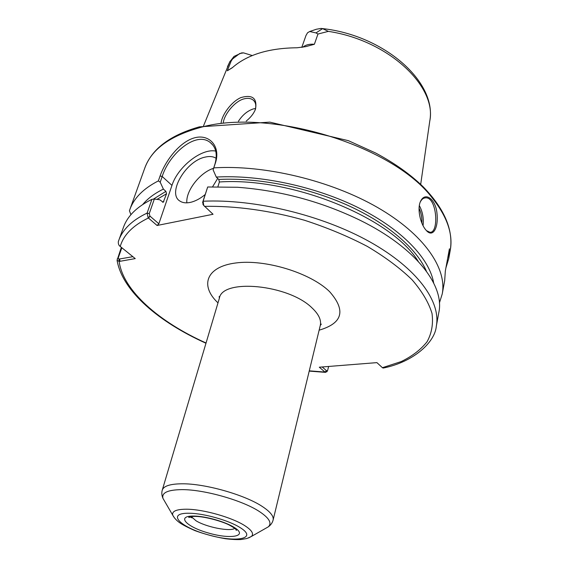 <?xml version="1.0" encoding="UTF-8"?>
<svg xmlns="http://www.w3.org/2000/svg" width="568" height="568" viewBox="0 0 568 568"><rect width="100%" height="100%" fill="white"/><g stroke="black" fill="none" stroke-linecap="round" stroke-linejoin="round"><path stroke-width="0.85" d="M121.339 247.336L117.072 260.357L119.152 261.45L135.248 258.603L120.231 246.448C118.811 245.511 118.172 243.921 118.314 241.677L118.74 240.427C122.638 229.408 132.096 220.292 147.098 213.085L148.149 217.785L157.073 225.482L213.043 214.271L203.699 205.403L203.11 201.228L207.696 186.986L202.634 202.343L203.316 204.927M383.499 367.993L382.584 367.851L376.911 362.625L319.301 367.198L325.152 372.196L326.834 371.72M439.398 302.985L442.245 293.904L444.687 280.606L445.326 271.035L449.416 248.827L448.727 258.625L445.887 267.947M232.227 67.791L227.314 70.787L232.56 67.5C247.328 54.649 268.834 48.074 297.078 47.769L305.69 46.654L314.374 44.276C309.411 43.878 305.548 44.865 302.801 47.236M243.551 52.881L241.62 52.909L234.009 56.424L229.678 62.011L231.176 61.017L232.568 58.958L239.739 53.506L243.551 52.881L252.306 55.55M234.009 56.424L232.56 58.958M316.007 32.923L317.966 34.037L328.354 31.368L322.589 28.641L321.026 28.421L316.341 29.252L309.702 31.51L316 32.916L322.589 28.641M305.96 35.55L307.544 32.781L309.702 31.51M314.374 44.276L317.966 34.037M231.176 61.017L227.314 70.787M246.2 121.091C250.389 117.725 253.378 114.026 255.181 109.979L255.55 109.02C257.297 98.136 252.405 94.323 240.875 97.589C230.927 101.999 222.017 115.056 221.144 122.667M130.938 214.668L129.426 210.806L129.831 209.606C133.899 198.133 143.413 188.562 158.365 180.901L160.204 182.2L162.199 176.485C169.051 154.091 196.052 130.597 210.302 142.575C216.039 147.204 217.608 154.326 215.002 163.932L213.099 169.839L215.492 162.775C220.796 146.352 209.414 133.814 194.718 137.775C180.013 141.617 165.536 160.29 160.084 175.981L158.365 180.901M132.876 256.679L118.911 259.093L118.187 258.035L121.857 247.754M442.245 293.904C447.115 268.494 424.246 234.442 377.571 207.49C330.981 180.588 264.759 164.663 213.852 167.865M426.014 230.132C432.766 238.333 438.546 228.137 437.012 213.66C435.883 199.418 425.262 191.196 420.583 201.271C416.933 208.463 420.313 223.6 425.773 229.841L426.014 230.132M148.149 217.785L149.931 216.081L149.256 213.603L154.333 199.049L151.904 199.347C136.923 206.752 127.445 216.067 123.469 227.278L118.314 241.677M154.333 199.049L159.707 199.737L163.236 202.265L166.538 193.78L165.899 191.366L163.385 189.101C154.546 193.432 147.666 198.566 142.738 204.487M151.904 199.347L147.098 213.085L149.256 213.603M163.385 189.101L160.204 182.2M223.345 122.404C224.246 114.587 234.584 101.232 244.006 98.86M244.013 98.86C247.833 97.873 250.928 98.314 253.307 100.174C255.863 102.496 256.438 105.868 255.039 110.291L255.55 109.02M255.55 108.495L253.335 108.914C247.449 110.874 242.479 114.984 238.432 121.261M213.099 169.839L216.273 177.06L218.758 179.452L219.397 181.973L217.906 186.687M433.668 282.992C429.649 258.88 402.641 229.969 359.487 208.279C316.333 186.652 260.3 174.568 216.273 177.06M383.244 368.057C414.2 361.837 435.152 341.801 436.33 326.117L438.858 312.379C444.659 285.605 415.897 247.783 360.446 220.448C321.566 201.569 280.578 190.507 237.481 187.27L207.696 186.986M149.931 216.081L158.848 223.771L157.073 225.482M328.645 366.459L327.53 370.748L326.657 370.819L325.152 372.196M326.657 370.819L322.184 366.971M213.611 168.27C199.893 172.551 185.672 190.862 186.851 202.84M205.147 194.554C200.128 198.701 195.165 201.321 190.237 202.414C186.077 203.266 182.676 202.84 180.042 201.15C166.765 193.645 185.672 160.957 205.133 157.109C209.656 156.037 213.348 156.456 216.202 158.365M217.686 178.423L212.581 186.787M158.848 223.771L171.962 185.395C177.819 166.864 201.604 148.042 215.755 151.095M423.053 225.617C423.877 218.41 422.642 211.736 419.333 205.595M419.077 208.186C421.193 212.844 422.13 217.828 421.889 223.117M420.228 202.116C421.619 199.332 423.387 197.912 425.538 197.841C437.076 196.706 439.249 233.341 429.919 232.262L426.49 230.658M219.44 297.966L219.156 296.524L219.369 298.25C222.223 278.242 288.686 284.54 312.052 307.941C318.747 314.26 321.488 320.103 320.274 325.478L321.325 324.094L320.338 325.216M319.138 330.171C342.71 323.291 346.182 310.433 329.554 291.597C310.433 272.839 265.142 258.958 235.684 262.991C205.978 266.761 199.688 285.775 217.991 302.879M320.274 325.478L273.123 519.99C273.911 516.326 270.411 511.896 262.608 506.699C245.177 494.898 205.084 483.489 181.923 483.794C170.208 483.908 163.662 486.009 162.278 490.085L219.369 298.25M118.911 259.093L119.152 261.45C123.071 290.752 159.359 322.091 206.049 342.987M309.283 370.84L324.967 372.054L326.472 370.663M382.406 367.702L401.242 361.56C412.176 356.235 420.767 349.654 427.022 341.815C431.737 333.309 433.398 323.845 432.007 313.415C428.719 302.559 422.067 291.334 412.034 279.74C400.085 268.146 385.189 257.041 367.34 246.413C348.07 236.338 327.161 227.633 304.604 220.292C270.226 210.529 235.308 205.744 204.466 206.369M150.172 216.287L148.383 218.013C132.947 225.46 123.561 234.939 120.231 246.448M265.114 528.652L268.309 526.834C272.136 523.171 269.246 518.13 259.633 511.697C242.77 500.415 204.16 489.446 181.838 489.63C167.737 489.815 161.454 492.74 162.995 498.42L164.841 501.594M188.548 516.418L192.19 517.902M248.535 537.953L251.446 536.433C254.102 533.799 251.801 530.157 244.538 525.506C231.822 517.37 203.557 509.361 186.978 509.219C176.485 509.176 171.735 511.172 172.743 515.197L174.497 517.973M239.916 527.466C228.741 520.387 204.146 513.422 189.648 513.252C165.899 512.599 179.467 526.997 208.002 534.793C236.309 543.029 258.504 538.769 239.916 527.466M233.966 527.267C225.106 521.694 205.836 516.241 194.377 516.071C175.576 515.495 186.02 526.87 208.797 533.111C231.403 539.671 248.763 536.171 233.966 527.267M191.239 516.575L196.003 520.771C206.34 527.189 230.359 531.911 234.769 528.325M420.689 184.38L429.735 121.303C437.225 86.812 388.895 40.434 328.354 31.368M229.678 62.011L203.557 125.791M448.727 258.625L450.218 250.509C453.25 234.364 447.3 216.905 432.369 198.125C392.545 144.783 266.726 106.819 197.962 128.183C169.001 136.597 151.273 149.902 144.769 168.1L129.831 209.606M119.521 259.072L120.104 261.294M118.187 258.035L117.164 259.029M165.899 191.366L153.332 199.169M166.538 193.78L156.96 199.382M163.868 201.569L162.569 202.201M171.962 185.395L162.199 176.485L160.084 175.981M215.002 163.932L215.492 162.775M202.634 202.343L203.11 201.228C254.677 198.821 322.155 215.151 369.782 241.819C417.487 268.529 441.024 301.729 436.33 326.117M426.447 271.27C416.699 248.592 387.937 223.494 347.708 205.304C307.458 187.184 258.255 177.45 218.758 179.452M418.24 261.394C392.147 218.289 292.2 176.968 219.397 181.973M162.278 490.085C161.497 492.783 161.731 495.559 162.995 498.42L172.743 515.197C174.078 517.767 176.257 520.189 179.275 522.453C182.264 524.633 187.483 527.352 194.923 530.611C204.374 534.076 214.498 536.774 225.311 538.712C231.822 539.486 237.076 539.756 241.095 539.515L246.91 538.507L251.446 536.433L268.309 526.834C270.837 525.002 272.441 522.716 273.123 519.99M235.528 528.283C235.897 529.93 236.224 530.59 236.508 530.271C235.834 529.695 238.127 530.036 229.522 525.173C223.061 521.623 205.453 516.461 195.2 516.397C191.423 516.411 189.272 516.745 188.754 517.384C188.839 517.803 189.449 517.391 190.599 516.156M306.038 35.337L301.786 47.4M429.735 121.303C437.431 81.934 383.84 35.017 322.077 28.542M227.463 66.726L230.083 61.223M117.072 260.357C122.432 291.419 159.147 322.198 205.978 343.242M309.219 371.103L325.606 372.374M254.429 101.402L253.307 100.181M203.699 205.403L202.939 204.459M326.721 371.884L327.53 370.748M210.359 142.618L212.915 145.159M424.126 198.097L425.496 197.841M420.192 202.187L420.583 201.271M450.218 250.509C453.591 230.104 444.545 208.832 423.075 186.694C410.43 174.397 394.639 163.179 375.704 153.048L348.397 140.679L269.8 122.127L199.318 126.863C170.066 135.184 151.883 148.93 144.769 168.1"/></g></svg>
